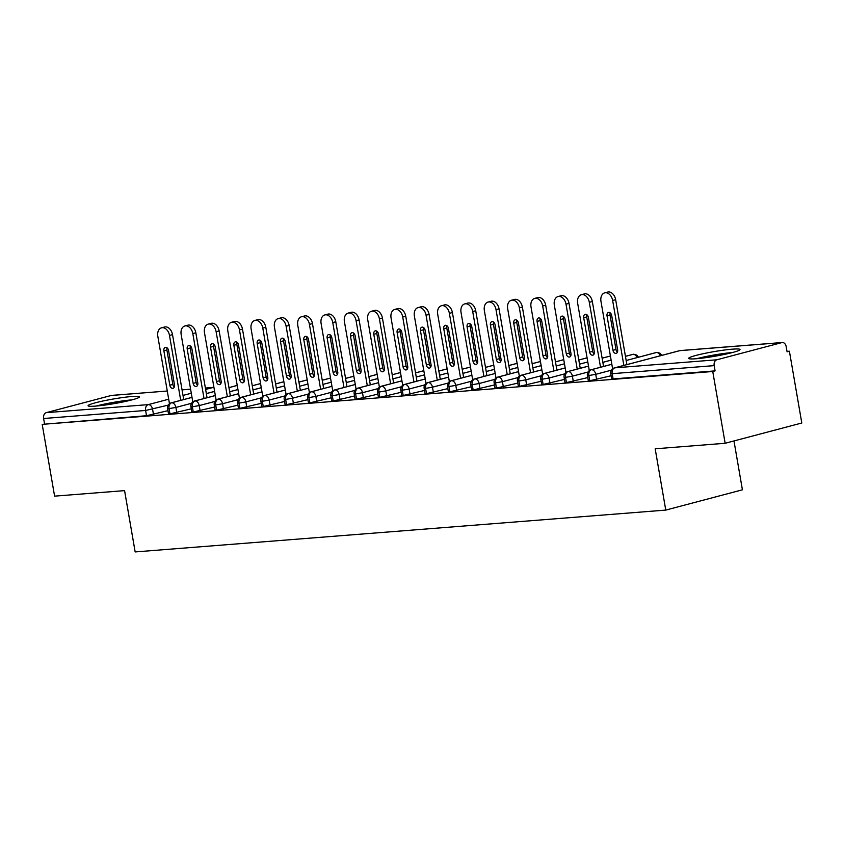 <?xml version="1.0" encoding="UTF-8"?>
<svg xmlns="http://www.w3.org/2000/svg" width="844" height="844" viewBox="0 0 844 844"><rect width="100%" height="100%" fill="white"/><g stroke="black" fill="none" stroke-linecap="round" stroke-linejoin="round"><path stroke-width="1.27" d="M696.216 358.742A26.048 2.353 170.2 0 1 688.662 358.394A26.048 2.353 170.2 0 1 704.297 353.478A26.048 2.353 170.2 0 1 732.455 349.163A26.048 2.353 170.2 0 1 740.009 349.522A26.048 2.353 170.2 0 1 724.374 354.427A26.048 2.353 170.2 0 1 696.216 358.742M95.636 406.101A26.048 2.353 170.2 0 1 88.082 405.742A26.048 2.353 170.2 0 1 103.717 400.837A26.048 2.353 170.2 0 1 131.875 396.511A26.048 2.353 170.2 0 1 139.429 396.87A26.048 2.353 170.2 0 1 123.794 401.786A26.048 2.353 170.2 0 1 95.636 406.101M789.404 351.22L787.083 351.832L786.175 346.589A5.011 3.576 85.5 0 0 782.293 342.516A5.011 3.576 85.5 0 0 781.839 342.601L716.799 359.797A5.011 3.576 85.5 0 0 714.172 365.631L715.079 370.885L712.747 371.497L725.154 443.279L801.8 423.002L789.404 351.22L787.009 351.41M733.974 440.948L742.414 489.815L665.768 510.092L135.156 551.923L124.574 490.628L54.596 496.145L42.2 424.363L146.508 415.712L145.601 410.469L43.614 418.508L44.521 423.751M43.614 418.508A5.011 3.576 -94.5 0 1 46.251 412.663L111.292 395.467A5.011 3.576 -94.5 0 1 111.746 395.393L167.27 391.015L111.292 395.467M712.747 371.497L42.2 424.363M725.154 443.279L655.176 448.797L665.768 510.092M167.956 410.68L146.508 415.712M715.079 370.885L613.092 378.924L611.636 378.851L610.729 373.607L612.185 373.681L613.092 378.924M611.098 375.749L589.766 380.76L588.321 380.697L587.413 375.443L588.859 375.517L589.766 380.76M587.783 377.584L566.44 382.596L564.995 382.532L564.087 377.289L565.543 377.352L566.44 382.596M564.457 379.42L543.125 384.442L541.669 384.368L540.761 379.125L542.217 379.199L543.125 384.442M541.131 381.266L519.798 386.278L518.343 386.204L517.435 380.961L518.891 381.034L519.798 386.278M517.805 383.102L496.472 388.113L495.017 388.05L494.12 382.807L495.565 382.87L496.472 388.113M494.489 384.938L473.146 389.96L471.701 389.886L470.794 384.642L472.25 384.706L473.146 389.96M471.163 386.784L449.831 391.795L448.375 391.721L447.468 386.478L448.924 386.552L449.831 391.795M447.837 388.62L426.505 393.631L425.049 393.568L424.142 388.324L425.598 388.388L426.505 393.631M424.511 390.456L403.179 395.467L401.723 395.403L400.826 390.16L402.272 390.223L403.179 395.467M401.195 392.291L379.853 397.313L378.407 397.239L377.5 391.996L378.956 392.07L379.853 397.313M377.869 394.137L356.537 399.149L355.081 399.085L354.174 393.832L355.63 393.905L356.537 399.149M354.543 395.973L333.211 400.984L331.755 400.921L330.848 395.678L332.304 395.741L333.211 400.984M331.217 397.809L309.885 402.831L308.429 402.757L307.532 397.513L308.978 397.587L309.885 402.831M307.902 399.655L286.559 404.666L285.114 404.592L284.206 399.349L285.652 399.423L286.559 404.666M284.576 401.491L263.244 406.502L261.788 406.439L260.88 401.195L262.336 401.259L263.244 406.502M261.25 403.327L239.918 408.348L238.462 408.274L237.554 403.031L239.01 403.094L239.918 408.348M237.924 405.173L216.591 410.184L215.136 410.11L214.228 404.867L215.684 404.941L216.591 410.184M214.598 407.008L193.265 412.02L191.82 411.956L190.913 406.713L192.358 406.776L193.265 412.02M191.282 408.844L169.95 413.866L168.494 413.792L167.587 408.549L169.043 408.612L169.95 413.866M192.021 397.397L171.67 402.778A5.011 3.576 85.5 0 0 169.043 408.612L175.9 407.43L176.807 412.674M237.248 385.497A5.011 3.576 85.5 0 0 237.164 385.497A5.011 3.576 85.5 0 0 236.71 385.581L228.946 387.628L236.278 385.645A5.011 3.481 75.2 0 1 236.71 385.581A5.011 3.481 75.2 0 1 237.269 385.624M214.629 391.416L206.347 393.61M215.347 395.562L194.996 400.942A5.011 3.576 85.5 0 0 192.358 406.776L199.226 405.595L200.133 410.838M260.564 383.651A5.011 3.576 85.5 0 0 260.49 383.661A5.011 3.576 85.5 0 0 260.036 383.735L252.272 385.792M229.663 391.732L237.945 389.538L229.663 391.774M238.662 393.715L218.322 399.096A5.011 3.576 85.5 0 0 215.684 404.941L222.552 403.748L223.46 408.992M283.89 381.815A5.011 3.576 85.5 0 0 283.816 381.826A5.011 3.576 85.5 0 0 283.352 381.899L275.598 383.946M261.271 387.744L252.989 389.928M261.988 391.88L241.648 397.26A5.011 3.576 85.5 0 0 239.01 403.094L245.878 401.913L246.775 407.156M307.216 379.979A5.011 3.576 85.5 0 0 307.132 379.979A5.011 3.576 85.5 0 0 306.678 380.064L298.924 382.11M284.597 385.898L276.315 388.092M285.314 390.044L264.963 395.425A5.011 3.576 85.5 0 0 262.336 401.259L269.194 400.077L270.101 405.32M330.542 378.133A5.011 3.576 85.5 0 0 330.458 378.144A5.011 3.576 85.5 0 0 330.004 378.217L322.25 380.275M307.923 384.062L299.641 386.257L307.912 384.02M308.166 394.095L292.52 398.231A5.011 3.481 75.2 0 0 288.289 393.578A5.011 3.481 75.2 0 0 287.857 393.652L308.63 388.166L288.289 393.578A5.011 3.576 85.5 0 0 285.652 399.423L292.52 398.231L293.427 403.474M353.858 376.297A5.011 3.576 85.5 0 0 353.784 376.308A5.011 3.576 85.5 0 0 353.33 376.382L345.565 378.439M331.249 382.226L322.957 384.41L331.238 382.184M331.481 392.26L315.846 396.395A5.011 3.481 75.2 0 0 311.615 391.743A5.011 3.481 75.2 0 0 311.183 391.816L331.956 386.32L311.615 391.743A5.011 3.576 85.5 0 0 308.978 397.587L315.846 396.395L316.753 401.638M377.184 374.462A5.011 3.576 85.5 0 0 377.11 374.462A5.011 3.576 85.5 0 0 376.646 374.546L368.891 376.593L376.224 374.62A5.011 3.481 75.2 0 1 376.646 374.546A5.011 3.481 75.2 0 1 377.205 374.588M354.564 380.38L346.283 382.575M355.282 384.526L334.941 389.907A5.011 3.576 85.5 0 0 332.304 395.741L339.172 394.559L340.069 399.803M400.51 372.626A5.011 3.576 85.5 0 0 400.425 372.626A5.011 3.576 85.5 0 0 399.972 372.7L392.217 374.757L399.539 372.774A5.011 3.481 75.2 0 1 399.972 372.7A5.011 3.481 75.2 0 1 400.531 372.742M377.89 378.545L369.609 380.739M378.608 382.691L358.267 388.071A5.011 3.576 85.5 0 0 355.63 393.905L362.487 392.713L363.395 397.967M423.836 370.78A5.011 3.576 85.5 0 0 423.751 370.79A5.011 3.576 85.5 0 0 423.298 370.864L415.543 372.921M392.924 378.861L401.206 376.667L392.935 378.893M401.934 380.844L381.583 386.225A5.011 3.576 85.5 0 0 378.956 392.07L385.813 390.877L386.721 396.121M447.162 368.944A5.011 3.576 85.5 0 0 447.077 368.944A5.011 3.576 85.5 0 0 446.624 369.028L438.859 371.075M416.25 377.015L424.532 374.831L416.25 377.057M425.249 379.009L404.909 384.389A5.011 3.576 85.5 0 0 402.272 390.223L409.14 389.042L410.047 394.285M470.477 367.108A5.011 3.576 85.5 0 0 470.403 367.108A5.011 3.576 85.5 0 0 469.95 367.182L462.185 369.239M447.858 373.027L439.576 375.221M448.575 377.173L428.235 382.554A5.011 3.576 85.5 0 0 425.598 388.388L432.466 387.196L433.373 392.449M493.803 365.262A5.011 3.576 85.5 0 0 493.719 365.273A5.011 3.576 85.5 0 0 493.265 365.346L485.511 367.404M471.184 371.191L462.902 373.386L471.184 371.149M471.427 381.224L455.792 385.36A5.011 3.481 75.2 0 0 451.561 380.707A5.011 3.481 75.2 0 0 451.129 380.781L471.891 375.295L451.561 380.707A5.011 3.576 85.5 0 0 448.924 386.552L455.781 385.36L456.688 390.603M517.129 363.426A5.011 3.576 85.5 0 0 517.045 363.437A5.011 3.576 85.5 0 0 516.591 363.511L508.837 365.558M494.51 369.356L486.228 371.539M494.753 379.378L479.107 383.524A5.011 3.481 75.2 0 0 474.877 378.872A5.011 3.481 75.2 0 0 474.444 378.945L495.217 373.449L474.877 378.872A5.011 3.576 85.5 0 0 472.25 384.706L479.107 383.524L480.014 388.767M540.455 361.591A5.011 3.576 85.5 0 0 540.371 361.591A5.011 3.576 85.5 0 0 539.917 361.675L532.153 363.722M517.836 367.509L509.544 369.704M518.543 371.655L498.203 377.036A5.011 3.576 85.5 0 0 495.565 382.87L502.433 381.688L503.341 386.932M563.771 359.744A5.011 3.576 85.5 0 0 563.697 359.755A5.011 3.576 85.5 0 0 563.243 359.829L555.479 361.886L562.811 359.903A5.011 3.481 75.2 0 1 563.243 359.829A5.011 3.481 75.2 0 1 563.792 359.871M541.152 365.674L532.87 367.868M541.869 369.809L521.529 375.19A5.011 3.576 85.5 0 0 518.891 381.034L525.759 379.842L526.667 385.086M587.097 357.909A5.011 3.576 85.5 0 0 587.023 357.919A5.011 3.576 85.5 0 0 586.559 357.993L578.805 360.04M556.185 365.99L564.478 363.796L556.196 366.022M565.195 367.973L544.855 373.354A5.011 3.576 85.5 0 0 542.217 379.199L549.075 378.007L549.982 383.25M610.423 356.073A5.011 3.576 85.5 0 0 610.339 356.073A5.011 3.576 85.5 0 0 609.885 356.157L602.131 358.204M579.511 364.144L587.793 361.96L579.522 364.186M588.521 366.138L568.17 371.518A5.011 3.576 85.5 0 0 565.543 377.352L572.401 376.171L573.308 381.414M638.518 357.202L636.777 355.102L633.791 354.227A5.011 3.576 85.5 0 0 633.665 354.237A5.011 3.576 85.5 0 0 633.211 354.311L625.446 356.368M611.13 360.156L602.838 362.35M611.847 364.291L591.496 369.683A5.011 3.576 85.5 0 0 588.859 375.517L595.727 374.325L596.634 379.568M661.844 355.356L660.103 353.267L657.107 352.391A5.011 3.576 85.5 0 0 656.991 352.402A5.011 3.576 85.5 0 0 656.537 352.476L626.164 360.504L656.104 352.549A5.011 3.481 75.2 0 1 656.537 352.476A5.011 3.481 75.2 0 1 660.377 355.746M172.514 334.625L169.496 335.427A8.345 5.802 -104.8 0 0 161.531 327.81L164.548 327.008A8.345 5.802 75.2 0 1 172.514 334.625L183.728 399.55M161.531 327.81A8.345 5.802 -104.8 0 0 157.828 336.345L169.475 403.727M174.297 387.037A3.344 2.321 75.2 0 1 172.841 384.431L166.901 350.017A3.344 2.321 75.2 0 1 167.091 347.844M169.496 335.427L180.711 400.351M168.547 350.45L174.486 384.864A3.344 2.321 75.2 0 1 173.009 388.282A3.344 2.321 75.2 0 1 169.823 385.233L163.873 350.819A3.344 2.321 75.2 0 1 165.361 347.401A3.344 2.321 75.2 0 1 168.547 350.45M195.84 332.789L192.812 333.58A8.345 5.802 -104.8 0 0 184.847 325.974L187.874 325.172A8.345 5.802 75.2 0 1 195.84 332.789L207.054 397.714M184.847 325.974A8.345 5.802 -104.8 0 0 181.154 334.509L192.791 401.881M197.623 385.202A3.344 2.321 75.2 0 1 196.167 382.596L190.216 348.182A3.344 2.321 75.2 0 1 190.417 346.008M192.812 333.58L204.026 398.505M191.862 348.614L197.812 383.028A3.344 2.321 75.2 0 1 196.335 386.436A3.344 2.321 75.2 0 1 193.149 383.398L187.199 348.983A3.344 2.321 75.2 0 1 188.676 345.565A3.344 2.321 75.2 0 1 191.862 348.614M219.155 330.943L216.138 331.745A8.345 5.802 -104.8 0 0 208.173 324.138L211.19 323.336A8.345 5.802 75.2 0 1 219.155 330.943L230.37 395.868M208.173 324.138A8.345 5.802 -104.8 0 0 204.48 332.663L216.117 400.045M220.949 383.366A3.344 2.321 75.2 0 1 219.493 380.76L213.543 346.346A3.344 2.321 75.2 0 1 213.732 344.173M216.138 331.745L227.352 396.669M215.188 346.768L221.139 381.193A3.344 2.321 75.2 0 1 219.651 384.6A3.344 2.321 75.2 0 1 216.465 381.562L210.525 347.137A3.344 2.321 75.2 0 1 212.002 343.73A3.344 2.321 75.2 0 1 215.188 346.768M242.481 329.107L239.464 329.909A8.345 5.802 -104.8 0 0 231.499 322.292L234.516 321.501A8.345 5.802 75.2 0 1 242.481 329.107L253.696 394.032M231.499 322.292A8.345 5.802 -104.8 0 0 227.806 330.827L239.443 398.21M244.264 381.52A3.344 2.321 75.2 0 1 242.808 378.924L236.869 344.5A3.344 2.321 75.2 0 1 237.058 342.326M239.464 329.909L250.679 394.834M238.514 344.932L244.454 379.346A3.344 2.321 75.2 0 1 242.977 382.765A3.344 2.321 75.2 0 1 239.791 379.716L233.851 345.301A3.344 2.321 75.2 0 1 235.328 341.883A3.344 2.321 75.2 0 1 238.514 344.932M265.807 327.272L262.79 328.073A8.345 5.802 -104.8 0 0 254.825 320.456L257.842 319.654A8.345 5.802 75.2 0 1 265.807 327.272L277.022 392.196M254.825 320.456A8.345 5.802 -104.8 0 0 251.122 328.991L262.769 396.363M267.59 379.684A3.344 2.321 75.2 0 1 266.134 377.078L260.195 342.664A3.344 2.321 75.2 0 1 260.385 340.491M262.79 328.073L274.005 392.987M261.84 343.097L267.78 377.511A3.344 2.321 75.2 0 1 266.303 380.929A3.344 2.321 75.2 0 1 263.117 377.88L257.177 343.466A3.344 2.321 75.2 0 1 258.654 340.048A3.344 2.321 75.2 0 1 261.84 343.097M98.558 405.827A22.545 2.036 170.2 0 1 129.586 400.467M132.054 399.845A25.89 2.332 -9.8 0 0 96.026 406.069M699.138 358.478A22.545 2.036 170.2 0 1 730.165 353.119M732.634 352.497A25.89 2.332 -9.8 0 0 696.606 358.711M289.133 325.436L286.116 326.227A8.345 5.802 -104.8 0 0 278.14 318.621L281.168 317.819A8.345 5.802 75.2 0 1 289.133 325.436L300.348 390.35M278.14 318.621A8.345 5.802 -104.8 0 0 274.448 327.145L286.084 394.528M290.916 377.848A3.344 2.321 75.2 0 1 289.46 375.242L283.51 340.828A3.344 2.321 75.2 0 1 283.711 338.655M286.116 326.227L297.331 391.152M285.156 341.25L291.106 375.675A3.344 2.321 75.2 0 1 289.629 379.083A3.344 2.321 75.2 0 1 286.443 376.044L280.493 341.62A3.344 2.321 75.2 0 1 281.97 338.212A3.344 2.321 75.2 0 1 285.156 341.25M312.459 323.59L309.431 324.391A8.345 5.802 -104.8 0 0 301.466 316.774L304.484 315.983A8.345 5.802 75.2 0 1 312.459 323.59L323.663 388.514M301.466 316.774A8.345 5.802 -104.8 0 0 297.774 325.309L309.41 392.692M314.242 376.002A3.344 2.321 75.2 0 1 312.786 373.407L306.836 338.982A3.344 2.321 75.2 0 1 307.026 336.809M309.431 324.391L320.646 389.316M308.482 339.415L314.432 373.829A3.344 2.321 75.2 0 1 312.955 377.247A3.344 2.321 75.2 0 1 309.769 374.198L303.819 339.784A3.344 2.321 75.2 0 1 305.296 336.376A3.344 2.321 75.2 0 1 308.482 339.415M335.775 321.754L332.758 322.556A8.345 5.802 -104.8 0 0 324.792 314.939L327.81 314.137A8.345 5.802 75.2 0 1 335.775 321.754L346.989 386.679M324.792 314.939A8.345 5.802 -104.8 0 0 321.1 323.474L332.736 390.846M337.558 374.166A3.344 2.321 75.2 0 1 336.102 371.56L330.162 337.146A3.344 2.321 75.2 0 1 330.352 334.973M332.758 322.556L343.972 387.48M331.808 337.579L337.748 371.993A3.344 2.321 75.2 0 1 336.271 375.411A3.344 2.321 75.2 0 1 333.085 372.362L327.145 337.948A3.344 2.321 75.2 0 1 328.622 334.53A3.344 2.321 75.2 0 1 331.808 337.579M359.101 319.918L356.084 320.709A8.345 5.802 -104.8 0 0 348.118 313.103L351.136 312.301A8.345 5.802 75.2 0 1 359.101 319.918L370.316 384.843M348.118 313.103A8.345 5.802 -104.8 0 0 344.415 321.627L356.062 389.01M360.884 372.331A3.344 2.321 75.2 0 1 359.428 369.725L353.488 335.311A3.344 2.321 75.2 0 1 353.678 333.137M356.084 320.709L367.298 385.634M355.134 335.743L361.074 370.157A3.344 2.321 75.2 0 1 359.597 373.565A3.344 2.321 75.2 0 1 356.411 370.527L350.471 336.102A3.344 2.321 75.2 0 1 351.948 332.694A3.344 2.321 75.2 0 1 355.134 335.743M382.427 318.072L379.41 318.874A8.345 5.802 -104.8 0 0 371.444 311.257L374.462 310.465A8.345 5.802 75.2 0 1 382.427 318.072L393.642 382.997M371.444 311.257A8.345 5.802 -104.8 0 0 367.741 319.792L379.378 387.174M384.21 370.484A3.344 2.321 75.2 0 1 382.754 367.889L376.814 333.464A3.344 2.321 75.2 0 1 377.004 331.291M379.41 318.874L390.624 383.798M378.45 333.897L384.4 368.322A3.344 2.321 75.2 0 1 382.923 371.729A3.344 2.321 75.2 0 1 379.737 368.68L373.786 334.266A3.344 2.321 75.2 0 1 375.263 330.859A3.344 2.321 75.2 0 1 378.45 333.897M405.753 316.236L402.725 317.038A8.345 5.802 -104.8 0 0 394.76 309.421L397.777 308.619A8.345 5.802 75.2 0 1 405.753 316.236L416.968 381.161M394.76 309.421A8.345 5.802 -104.8 0 0 391.067 317.956L402.704 385.339M407.536 368.649A3.344 2.321 75.2 0 1 406.08 366.043L400.13 331.629A3.344 2.321 75.2 0 1 400.32 329.455M402.725 317.038L413.94 381.963M401.776 332.061L407.726 366.475A3.344 2.321 75.2 0 1 406.249 369.894A3.344 2.321 75.2 0 1 403.063 366.845L397.113 332.43A3.344 2.321 75.2 0 1 398.59 329.012A3.344 2.321 75.2 0 1 401.776 332.061M429.068 314.401L426.051 315.192A8.345 5.802 -104.8 0 0 418.086 307.585L421.103 306.783A8.345 5.802 75.2 0 1 429.068 314.401L440.283 379.325M418.086 307.585A8.345 5.802 -104.8 0 0 414.393 316.12L426.03 383.492M430.851 366.813A3.344 2.321 75.2 0 1 429.406 364.207L423.456 329.793A3.344 2.321 75.2 0 1 423.646 327.62M426.051 315.192L437.266 380.116M425.102 330.226L431.041 364.64A3.344 2.321 75.2 0 1 429.564 368.047A3.344 2.321 75.2 0 1 426.378 365.009L420.439 330.595A3.344 2.321 75.2 0 1 421.916 327.177A3.344 2.321 75.2 0 1 425.102 330.226M452.395 312.554L449.377 313.356A8.345 5.802 -104.8 0 0 441.412 305.739L444.429 304.948A8.345 5.802 75.2 0 1 452.395 312.554L463.609 377.479M441.412 305.739A8.345 5.802 -104.8 0 0 437.709 314.274L449.356 381.657M454.177 364.977A3.344 2.321 75.2 0 1 452.722 362.371L446.782 327.947A3.344 2.321 75.2 0 1 446.972 325.784M449.377 313.356L460.592 378.281M448.428 328.379L454.367 362.804A3.344 2.321 75.2 0 1 452.89 366.212A3.344 2.321 75.2 0 1 449.704 363.163L443.765 328.749A3.344 2.321 75.2 0 1 445.242 325.341A3.344 2.321 75.2 0 1 448.428 328.379M475.721 310.719L472.703 311.52A8.345 5.802 -104.8 0 0 464.738 303.903L467.755 303.101A8.345 5.802 75.2 0 1 475.721 310.719L486.935 375.643M464.738 303.903A8.345 5.802 -104.8 0 0 461.035 312.438L472.672 379.821M477.504 363.131A3.344 2.321 75.2 0 1 476.048 360.525L470.108 326.111A3.344 2.321 75.2 0 1 470.298 323.938M472.703 311.52L483.918 376.445M471.754 326.544L477.693 360.958A3.344 2.321 75.2 0 1 476.216 364.376A3.344 2.321 75.2 0 1 473.03 361.327L467.08 326.913A3.344 2.321 75.2 0 1 468.557 323.495A3.344 2.321 75.2 0 1 471.754 326.544M499.047 308.883L496.019 309.674A8.345 5.802 -104.8 0 0 488.054 302.068L491.081 301.266A8.345 5.802 75.2 0 1 499.047 308.883L510.261 373.808M488.054 302.068A8.345 5.802 -104.8 0 0 484.361 310.603L495.998 377.975M500.83 361.295A3.344 2.321 75.2 0 1 499.374 358.689L493.423 324.275A3.344 2.321 75.2 0 1 493.613 322.102M496.019 309.674L507.233 374.599M495.069 324.708L501.019 359.122A3.344 2.321 75.2 0 1 499.542 362.54A3.344 2.321 75.2 0 1 496.356 359.491L490.406 325.077A3.344 2.321 75.2 0 1 491.883 321.659A3.344 2.321 75.2 0 1 495.069 324.708M522.362 307.037L519.345 307.838A8.345 5.802 -104.8 0 0 511.38 300.232L514.397 299.43A8.345 5.802 75.2 0 1 522.362 307.037L533.577 371.961M511.38 300.232A8.345 5.802 -104.8 0 0 507.687 308.756L519.324 376.139M524.145 359.46A3.344 2.321 75.2 0 1 522.7 356.854L516.75 322.44A3.344 2.321 75.2 0 1 516.939 320.266M519.345 307.838L530.559 372.763M518.395 322.862L524.346 357.286A3.344 2.321 75.2 0 1 522.858 360.694A3.344 2.321 75.2 0 1 519.672 357.656L513.732 323.231A3.344 2.321 75.2 0 1 515.209 319.823A3.344 2.321 75.2 0 1 518.395 322.862M545.688 305.201L542.671 306.003A8.345 5.802 -104.8 0 0 534.706 298.386L537.723 297.594A8.345 5.802 75.2 0 1 545.688 305.201L556.903 370.126M534.706 298.386A8.345 5.802 -104.8 0 0 531.013 306.921L542.65 374.303M547.471 357.613A3.344 2.321 75.2 0 1 546.015 355.018L540.076 320.593A3.344 2.321 75.2 0 1 540.265 318.42M542.671 306.003L553.886 370.927M541.721 321.026L547.661 355.44A3.344 2.321 75.2 0 1 546.184 358.858A3.344 2.321 75.2 0 1 542.998 355.809L537.058 321.395A3.344 2.321 75.2 0 1 538.535 317.977A3.344 2.321 75.2 0 1 541.721 321.026M569.014 303.365L565.997 304.167A8.345 5.802 -104.8 0 0 558.032 296.55L561.049 295.748A8.345 5.802 75.2 0 1 569.014 303.365L580.229 368.29M558.032 296.55A8.345 5.802 -104.8 0 0 554.329 305.085L565.965 372.457M570.797 355.778A3.344 2.321 75.2 0 1 569.341 353.172L563.402 318.758A3.344 2.321 75.2 0 1 563.592 316.584M565.997 304.167L577.212 369.081M565.047 319.19L570.987 353.604A3.344 2.321 75.2 0 1 569.51 357.023A3.344 2.321 75.2 0 1 566.324 353.974L560.374 319.559A3.344 2.321 75.2 0 1 561.861 316.141A3.344 2.321 75.2 0 1 565.047 319.19M592.34 301.53L589.312 302.321A8.345 5.802 -104.8 0 0 581.347 294.714L584.375 293.912A8.345 5.802 75.2 0 1 592.34 301.53L603.555 366.444M581.347 294.714A8.345 5.802 -104.8 0 0 577.655 303.239L589.291 370.621M594.123 353.942A3.344 2.321 75.2 0 1 592.667 351.336L586.717 316.922A3.344 2.321 75.2 0 1 586.907 314.749M589.312 302.321L600.527 367.245M588.363 317.355L594.313 351.769A3.344 2.321 75.2 0 1 592.836 355.176A3.344 2.321 75.2 0 1 589.65 352.138L583.7 317.713A3.344 2.321 75.2 0 1 585.177 314.306A3.344 2.321 75.2 0 1 588.363 317.355M615.656 299.683L612.639 300.485A8.345 5.802 -104.8 0 0 604.673 292.868L607.691 292.077A8.345 5.802 75.2 0 1 615.656 299.683L626.87 364.608M604.673 292.868A8.345 5.802 -104.8 0 0 600.981 301.403L612.617 368.786M617.439 352.096A3.344 2.321 75.2 0 1 615.993 349.5L610.043 315.076A3.344 2.321 75.2 0 1 610.233 312.902M612.639 300.485L623.853 365.41M611.689 315.508L617.639 349.922A3.344 2.321 75.2 0 1 616.152 353.341A3.344 2.321 75.2 0 1 612.966 350.292L607.026 315.878A3.344 2.321 75.2 0 1 608.503 312.47A3.344 2.321 75.2 0 1 611.689 315.508M46.251 412.663L148.238 404.624L168.695 399.212M183.011 395.425L191.303 393.241M205.619 389.443L213.268 387.428L205.377 388.05L213.722 387.343A5.011 3.576 -94.5 0 0 213.268 387.428A5.011 3.481 75.2 0 1 213.943 387.459M182.051 389.844L190.596 389.168L182.061 389.886M168.22 405.131L145.601 410.469A5.011 3.576 -94.5 0 1 148.238 404.624A5.011 3.481 75.2 0 1 152.585 409.266L153.492 414.509M781.839 342.601L679.853 350.64L614.822 367.836L716.799 359.797M714.172 365.631L612.185 373.681A5.011 3.576 85.5 0 1 614.822 367.836A5.011 3.481 75.2 0 0 614.39 367.91A5.011 5.011 0 0 0 610.729 373.607M782.293 342.516L680.317 350.555A5.011 3.576 85.5 0 0 679.853 350.64A5.011 3.481 75.2 0 0 679.42 350.714L614.39 367.91M167.587 408.549A5.011 5.011 0 0 1 171.237 402.852A5.011 3.481 75.2 0 1 171.67 402.778A5.011 3.481 75.2 0 1 175.9 407.43L191.546 403.284M214.872 401.449L199.226 405.584A5.011 3.481 75.2 0 0 194.996 400.942A5.011 3.481 75.2 0 0 194.563 401.016A5.011 5.011 0 0 0 190.913 406.713M238.187 399.613L222.552 403.748A5.011 3.481 75.2 0 0 218.322 399.096A5.011 3.481 75.2 0 0 217.889 399.17A5.011 5.011 0 0 0 214.228 404.867M261.513 397.777L245.878 401.913A5.011 3.481 75.2 0 0 241.648 397.26A5.011 3.481 75.2 0 0 241.215 397.334A5.011 5.011 0 0 0 237.554 403.031M284.839 395.931L269.194 400.067A5.011 3.481 75.2 0 0 264.963 395.425A5.011 3.481 75.2 0 0 264.541 395.498A5.011 5.011 0 0 0 260.88 401.195M354.807 390.413L339.172 394.549A5.011 3.481 75.2 0 0 334.941 389.907A5.011 3.481 75.2 0 0 334.509 389.981A5.011 5.011 0 0 0 330.848 395.678M378.133 388.578L362.498 392.713A5.011 3.481 75.2 0 0 358.267 388.071A5.011 3.481 75.2 0 0 357.835 388.145A5.011 5.011 0 0 0 354.174 393.832M401.459 386.742L385.813 390.877A5.011 3.481 75.2 0 0 381.583 386.225A5.011 3.481 75.2 0 0 381.15 386.299A5.011 5.011 0 0 0 377.5 391.996M424.775 384.896L409.14 389.031A5.011 3.481 75.2 0 0 404.909 384.389A5.011 3.481 75.2 0 0 404.476 384.463A5.011 5.011 0 0 0 400.826 390.16M448.101 383.06L432.466 387.196A5.011 3.481 75.2 0 0 428.235 382.554A5.011 3.481 75.2 0 0 427.802 382.627A5.011 5.011 0 0 0 424.142 388.324M518.079 377.542L502.433 381.678A5.011 3.481 75.2 0 0 498.203 377.036A5.011 3.481 75.2 0 0 497.77 377.11A5.011 5.011 0 0 0 494.12 382.807M541.394 375.707L525.759 379.842A5.011 3.481 75.2 0 0 521.529 375.19A5.011 3.481 75.2 0 0 521.096 375.263A5.011 5.011 0 0 0 517.435 380.961M564.72 373.871L549.085 378.007A5.011 3.481 75.2 0 0 544.855 373.354A5.011 3.481 75.2 0 0 544.422 373.428A5.011 5.011 0 0 0 540.761 379.125M588.046 372.025L572.401 376.16A5.011 3.481 75.2 0 0 568.17 371.518A5.011 3.481 75.2 0 0 567.738 371.592A5.011 5.011 0 0 0 564.087 377.289M611.372 370.189L595.727 374.325A5.011 3.481 75.2 0 0 591.496 369.683A5.011 3.481 75.2 0 0 591.064 369.746A5.011 5.011 0 0 0 587.413 375.443M252.272 385.75L259.604 383.809A5.011 3.481 75.2 0 1 260.036 383.735A5.011 3.481 75.2 0 1 260.585 383.777M275.587 383.914L282.93 381.973A5.011 3.481 75.2 0 1 283.352 381.899A5.011 3.481 75.2 0 1 283.911 381.942M298.913 382.068L306.245 380.138A5.011 3.481 75.2 0 1 306.678 380.064A5.011 3.481 75.2 0 1 307.237 380.106M322.239 380.233L329.571 378.291A5.011 3.481 75.2 0 1 330.004 378.217A5.011 3.481 75.2 0 1 330.563 378.26M345.565 378.397L352.897 376.456A5.011 3.481 75.2 0 1 353.33 376.382A5.011 3.481 75.2 0 1 353.889 376.424M415.533 372.879L422.865 370.938A5.011 3.481 75.2 0 1 423.298 370.864A5.011 3.481 75.2 0 1 423.857 370.906M438.859 371.043L446.191 369.102A5.011 3.481 75.2 0 1 446.624 369.028A5.011 3.481 75.2 0 1 447.183 369.071M462.174 369.197L469.517 367.256A5.011 3.481 75.2 0 1 469.95 367.182A5.011 3.481 75.2 0 1 470.498 367.235M485.5 367.362L492.833 365.42A5.011 3.481 75.2 0 1 493.265 365.346A5.011 3.481 75.2 0 1 493.824 365.389M508.827 365.526L516.159 363.585A5.011 3.481 75.2 0 1 516.591 363.511A5.011 3.481 75.2 0 1 517.15 363.553M532.153 363.68L539.485 361.749A5.011 3.481 75.2 0 1 539.917 361.675A5.011 3.481 75.2 0 1 540.476 361.717M578.794 360.008L586.126 358.067A5.011 3.481 75.2 0 1 586.559 357.993A5.011 3.481 75.2 0 1 587.118 358.035M602.12 358.162L609.452 356.231A5.011 3.481 75.2 0 1 609.885 356.157A5.011 3.481 75.2 0 1 610.444 356.2M625.446 356.326L632.778 354.385A5.011 3.481 75.2 0 1 633.211 354.311A5.011 3.481 75.2 0 1 637.062 357.582M169.823 385.233L172.841 384.431M163.873 350.819L166.901 350.017M193.149 383.398L196.167 382.596M187.199 348.983L190.216 348.182M216.465 381.562L219.493 380.76M210.525 347.137L213.543 346.346M239.791 379.716L242.808 378.924M233.851 345.301L236.869 344.5M263.117 377.88L266.134 377.078M257.177 343.466L260.195 342.664M286.443 376.044L289.46 375.242M280.493 341.62L283.51 340.828M309.769 374.198L312.786 373.407M303.819 339.784L306.836 338.982M333.085 372.362L336.102 371.56M327.145 337.948L330.162 337.146M356.411 370.527L359.428 369.725M350.471 336.102L353.488 335.311M379.737 368.68L382.754 367.889M373.786 334.266L376.814 333.464M403.063 366.845L406.08 366.043M397.113 332.43L400.13 331.629M426.378 365.009L429.406 364.207M420.439 330.595L423.456 329.793M449.704 363.163L452.722 362.371M443.765 328.749L446.782 327.947M473.03 361.327L476.048 360.525M467.08 326.913L470.108 326.111M496.356 359.491L499.374 358.689M490.406 325.077L493.423 324.275M519.672 357.656L522.7 356.854M513.732 323.231L516.75 322.44M542.998 355.809L546.015 355.018M537.058 321.395L540.076 320.593M566.324 353.974L569.341 353.172M560.374 319.559L563.402 318.758M589.65 352.138L592.667 351.336M583.7 317.713L586.717 316.922M612.966 350.292L615.993 349.5M607.026 315.878L610.043 315.076M171.237 402.852L192.01 397.355M206.337 393.568L214.619 391.373M237.164 385.497A5.011 5.011 0 0 0 236.278 385.645M194.563 401.016L215.336 395.519M260.49 383.661A5.011 5.011 0 0 0 259.604 383.809M217.889 399.17L238.662 393.684M252.978 389.896L261.271 387.702M283.816 381.826A5.011 5.011 0 0 0 282.93 381.973M241.215 397.334L261.978 391.838M276.304 388.05L284.586 385.866M307.132 379.979A5.011 5.011 0 0 0 306.245 380.138M264.541 395.498L285.304 390.002M330.458 378.144A5.011 5.011 0 0 0 329.571 378.291M287.857 393.652A5.011 5.011 0 0 0 284.206 399.349M353.784 376.308A5.011 5.011 0 0 0 352.897 376.456M311.183 391.816A5.011 5.011 0 0 0 307.532 397.513M346.272 382.532L354.564 380.349M377.11 374.462A5.011 5.011 0 0 0 376.224 374.62M334.509 389.981L355.282 384.484M369.598 380.697L377.88 378.502M400.425 372.626A5.011 5.011 0 0 0 399.539 372.774M357.835 388.145L378.597 382.648M423.751 370.79A5.011 5.011 0 0 0 422.865 370.938M381.15 386.299L401.923 380.813M447.077 368.944A5.011 5.011 0 0 0 446.191 369.102M404.476 384.463L425.249 378.967M439.566 375.179L447.858 372.985M470.403 367.108A5.011 5.011 0 0 0 469.517 367.256M427.802 382.627L448.575 377.131M493.719 365.273A5.011 5.011 0 0 0 492.833 365.42M451.129 380.781A5.011 5.011 0 0 0 447.468 386.478M486.218 371.497L494.5 369.313M517.045 363.437A5.011 5.011 0 0 0 516.159 363.585M474.444 378.945A5.011 5.011 0 0 0 470.794 384.642M509.544 369.661L517.826 367.467M540.371 361.591A5.011 5.011 0 0 0 539.485 361.749M497.77 377.11L518.543 371.613M532.87 367.826L541.152 365.631M563.697 359.755A5.011 5.011 0 0 0 562.811 359.903M521.096 375.263L541.869 369.777M587.023 357.919A5.011 5.011 0 0 0 586.126 358.067M544.422 373.428L565.185 367.931M610.339 356.073A5.011 5.011 0 0 0 609.452 356.231M567.738 371.592L588.511 366.096M602.838 362.308L611.119 360.114M633.665 354.237A5.011 5.011 0 0 0 632.778 354.385M591.064 369.746L611.837 364.26M656.991 352.402A5.011 5.011 0 0 0 656.104 352.549M680.317 350.555A5.011 5.011 0 0 0 679.42 350.714"/></g></svg>
